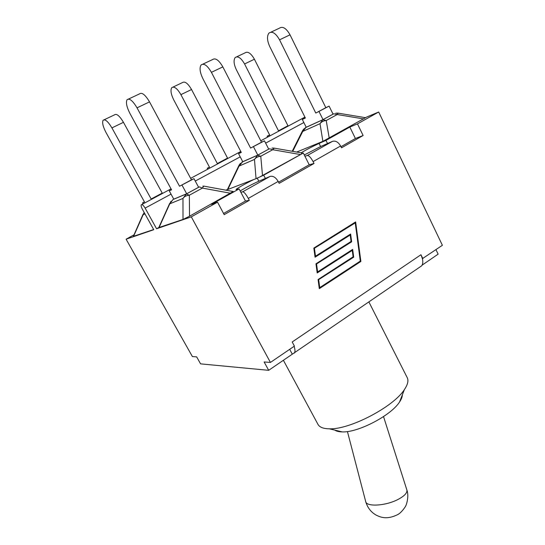 <?xml version="1.0" encoding="UTF-8"?>
<svg xmlns="http://www.w3.org/2000/svg" width="545" height="545" viewBox="0 0 545 545"><rect width="100%" height="100%" fill="white"/><g stroke="black" fill="none" stroke-linecap="round" stroke-linejoin="round"><path stroke-width="0.82" d="M153.656 229.527L133.341 236.367L143.028 214.328M144.153 212.427L143.062 214.716L144.984 213.926M143.11 203.823L142.586 202.863L144.514 201.997L106.043 132.578C103.012 126.76 102.024 122.666 103.08 120.288C105.062 118.871 108.005 121.406 111.916 127.891L123.463 122.325C119.587 115.881 116.623 113.38 114.566 114.832L104.204 119.757M153.356 198.332L151.163 199L111.916 127.891M123.463 122.325L162.233 193.08L151.163 199M162.233 193.08L153.213 198.08M142.586 202.863L144.445 201.868M134.022 234.82L126.086 239.201L153.758 229.711L142.395 209.266C141.284 207.154 140.903 205.669 141.264 204.811C142.116 204.198 143.403 205.288 145.12 208.095L171.028 194.136M207.72 169.202L207.229 168.276L209.505 167.213L173.739 99.885C170.967 94.23 170.306 90.157 171.764 87.663C174.168 86.062 177.22 88.392 180.906 94.639L191.547 89.516C187.889 83.296 184.83 81.001 182.364 82.629L173.106 87.03M219.88 162.689L217.339 163.568L180.906 94.639M191.547 89.516L227.551 158.098L217.339 163.568M207.229 168.276L209.444 167.09M227.551 158.098L219.751 162.444M267.561 137.142L267.104 136.236L269.673 135.017L236.319 69.658C233.771 64.16 233.396 60.12 235.195 57.532C237.954 55.781 241.081 57.927 244.576 63.963L254.413 59.221C250.945 53.219 247.805 51.101 244.998 52.879L236.707 56.816M281.329 129.764L278.495 130.814L244.576 63.963M254.413 59.221L287.951 125.752L278.495 130.814M267.104 136.236L269.611 134.894M287.951 125.752L281.206 129.526M301.106 152.818C306.494 149.602 312.483 146.476 319.063 143.437L325.965 140.378L349.822 127.046L357.472 123.879L378.686 112.004L365.259 117.652M378.686 112.004L442.383 245.291L422.395 258.664C423.111 261.77 422.872 264.155 421.673 265.81L268.685 370.321L200.594 363.869L196.663 356.886L192.399 356.566L126.086 239.201M422.089 265.156L438.126 254.161L435.966 249.665M333.029 114.123L333.799 113.776L337.198 114.532L338.241 113.162L365.525 117.693L322.885 141.359L296.678 152.048M304.342 128.477L302.673 130.48L302.734 131.427L306.208 127.23M292.713 151.36L302.734 131.427L320.01 123.681C321.475 121.794 323.546 120.738 326.223 120.527L337.198 114.532L363.699 118.939M279.551 39.826C275.736 33.177 272.2 30.936 268.944 33.102C266.798 36.106 267.064 40.596 269.755 46.584L305.364 118.027L302.332 119.471L306.215 127.251L323.008 119.614L333.05 114.157L329.105 106.111L315.793 113.06L279.551 39.826L290.029 34.825C286.254 28.217 282.705 26.01 279.387 28.197L270.94 32.162M323.008 119.614L319.016 111.534M290.029 34.825L325.835 107.672L315.793 113.06M302.332 119.471L305.289 117.883M325.835 107.672L329.105 106.111M240.536 163.234L239.126 165.04L239.017 166.116L254.467 159.433C255.857 157.539 257.962 156.47 260.762 156.245L257.56 155.243L241.776 162.219M256.048 178.671L263.685 175.177L303.306 153.036L262.492 175.463L260.762 156.245L272.718 149.718L269.475 148.758L257.56 155.243L254.467 159.433L256.048 178.671L227.844 189.469L227.449 189.456L238.874 165.571M262.492 175.463L260.428 176.587M300.05 154.487L272.718 149.718L274.264 148.145L302.209 153.016L301.637 153.567M211.419 72.335C207.373 65.427 203.925 62.975 201.071 64.978C199.313 67.887 199.906 72.424 202.856 78.596L241.272 152.416L238.567 153.676L242.75 161.702L257.792 155.087L268.719 149.146L264.461 140.835L250.598 148.07L211.419 72.335L222.837 66.885C218.831 60.018 215.37 57.607 212.441 59.637L202.849 64.14M257.792 155.087L253.48 146.728M222.837 66.885L261.518 142.211L250.598 148.07M238.567 153.676L241.197 152.266M261.518 142.211L264.461 140.835M158.806 227.51L156.579 228.75L145.12 208.095M227.469 189.401L226.052 190.191M171.055 201.187L169.754 203.823L182.97 198.434C184.278 196.534 186.404 195.457 189.347 195.212L202.406 188.086C203.224 186.451 203.959 185.845 204.62 186.267L233.212 191.499L189.531 216.215L183.011 219.444L158.772 227.592L169.693 203.38M156.579 228.75L191.302 216.849L217.53 202.175L211.501 204.334L239.091 188.917L236.067 189.565C235.481 189.204 246.388 183.059 253.922 179.482M137.027 107.835C132.721 100.641 129.39 97.95 127.026 99.749C125.732 102.535 126.713 107.106 129.955 113.483L171.559 189.823L169.25 190.866L173.773 199.157L186.676 193.761L198.612 187.276L193.993 178.678L179.537 186.233L137.027 107.835L149.521 101.874C145.256 94.728 141.904 92.078 139.452 93.917L128.538 99.04M186.676 193.761L182.003 185.123M149.521 101.874L191.459 179.83L179.537 186.233M191.459 179.83L193.993 178.678M169.25 190.866L171.471 189.667M419.602 267.234L421.673 265.81M294.102 346.307C295.124 349.386 295.247 351.634 294.477 353.044M268.685 370.321L264.127 361.962L270.429 362.439L294.402 346.102L292.195 341.974L420.951 254.733L422.395 258.664M289.681 349.325L292.27 354.148M368.917 301.991L407.244 377.692C408.702 380.635 407.755 384.593 404.397 389.58C393.626 406.808 349.645 429.801 329.35 428.813C323.342 428.724 319.547 427.246 317.967 424.364L283.373 360.245M334.855 430.134C336.538 431.272 339.01 431.865 342.274 431.913C358.099 432.696 391.174 415.406 399.567 401.958C401.393 399.253 402.319 396.883 402.339 394.853M240.168 190.961C246.245 187.323 252.464 184.074 258.827 181.219L265.374 178.433L263.685 175.177M303.306 153.036L304.914 156.231L307.312 155.502C308.94 155.482 310.868 157.512 313.089 161.606L314.029 163.48L279.163 183.338L278.182 181.43C275.736 177.343 273.018 175.681 270.041 176.444L265.374 178.433M239.091 188.917L240.829 192.215L242.729 191.785C244.085 191.956 245.945 194.163 248.302 198.407L249.317 200.342L245.461 201.023L223.566 213.477M240.829 192.215L245.461 201.023M304.274 154.964L320.617 146.564L332.457 141.373L307.312 155.502M304.914 156.231L309.213 164.767L278.577 182.194M314.029 163.48L309.213 164.767M357.472 123.879L363.12 135.514L341.504 147.831L340.598 145.985C338.288 142.034 335.577 140.501 332.457 141.373M325.965 140.378L327.531 143.533M217.53 202.175L224.193 214.648L249.317 200.342M363.12 135.514L355.408 138.505L340.959 146.721M420.951 254.733L422.838 258.609M349.822 127.046L355.408 138.505M191.302 216.849L270.429 362.439M313.838 248.057L355.633 221.917L360.879 261.443L319.302 288.652L318.076 279.531L353.112 256.824L352.261 250.38L317.19 272.936L315.957 263.8L351.069 241.449L350.21 234.997L315.071 257.199L313.838 248.057M315.044 257.008L350.21 234.997M317.156 272.725L352.261 250.38M319.268 288.421L360.402 261.505L355.183 222.203M360.879 261.443L360.402 261.505M355.231 222.898L314.002 248.493L315.051 256.266L315.5 256.191L350.619 234.016L351.654 241.803L316.12 264.223L317.163 271.975L317.612 271.921L352.663 249.392L353.698 257.172L318.232 279.926L319.275 287.671L319.724 287.631L360.3 261.096L355.231 222.898L314.002 248.493M352.213 249.685L353.221 257.247M350.169 234.296L351.178 241.891M314.451 248.411L315.5 256.191M351.654 241.803L316.12 264.223M316.57 264.155L317.612 271.921M353.698 257.172L318.232 279.926M318.682 279.878L319.724 287.631M144.159 212.441L133.511 236.441M305.166 127.809L322.844 119.73L326.223 120.527L329.234 138.185M322.885 141.359L320.01 123.681L322.844 119.73L333.799 113.776M227.844 189.469L239.017 166.116L242.743 161.681M268.699 149.105L269.475 148.758M195.273 181.063L240.216 156.844M265.64 143.137L303.865 122.536M189.531 216.215L189.347 195.212L186.363 193.966L173.037 199.525L169.754 203.823L158.983 227.694M230.624 193.264L202.406 188.086L199.381 186.887L186.363 193.966L182.97 198.434L183.011 219.444M173.76 199.136L172.847 199.634M198.584 187.221L199.381 186.887M257.24 178.167L258.827 181.219M270.041 176.444L242.729 191.785M248.302 198.407L278.182 181.43M319.063 143.437L320.617 146.564M313.089 161.606L340.598 145.985M406.781 489.703L406.897 490.064C407.347 492.898 404.458 495.991 398.245 499.329C385.731 506.06 365.784 507.102 365.62 501.277L347.431 431.545M292.222 151.272L302.482 130.848M337.968 113.122L335.754 113.19M273.828 148.077L272.037 148.07M203.987 186.158L202.849 186.104M399.567 401.958L404.397 389.58M342.274 431.913L329.35 428.813M141.72 204.566L171.035 188.863M190.661 178.344L240.788 151.49M260.783 140.773L304.914 117.127M383.537 416.584L406.897 490.064C409.506 497.108 405.644 506.857 405.65 505.91C406.066 505.876 401.488 512.804 397.646 514.63C386.596 520.08 380.281 517.15 375.975 515.011C370.798 512 367.344 507.429 365.62 501.277"/></g></svg>

